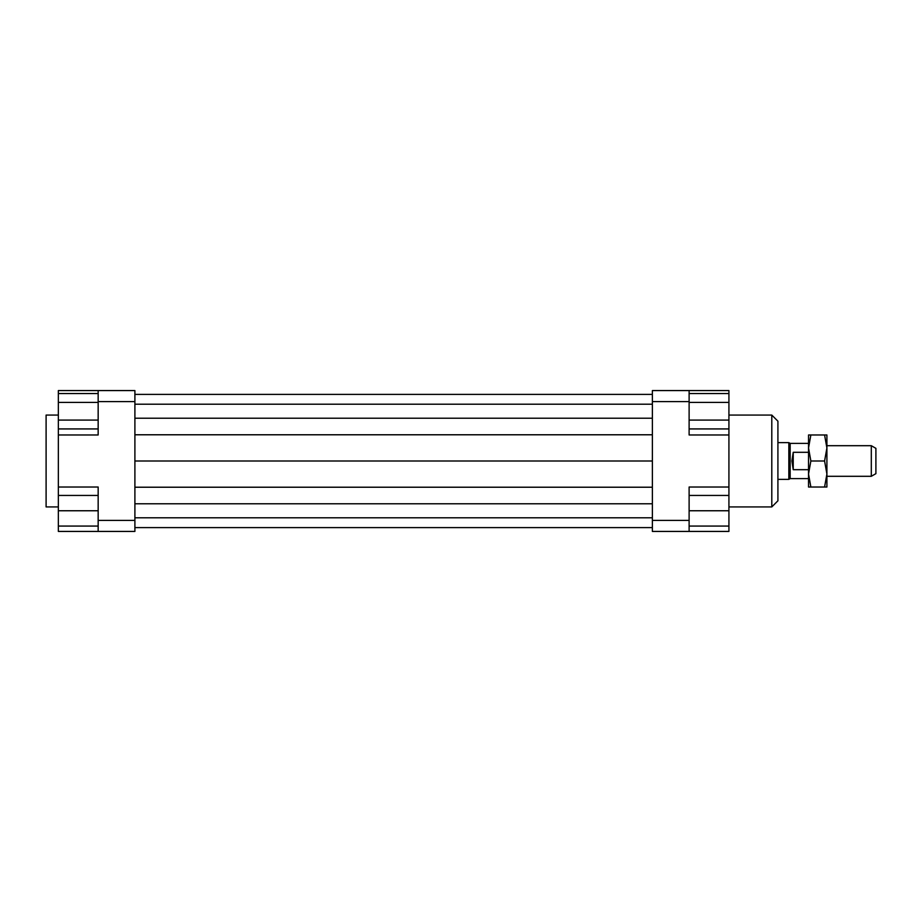 <?xml version="1.0" encoding="UTF-8"?>
<svg xmlns="http://www.w3.org/2000/svg" width="922" height="922" viewBox="0 0 922 922"><rect width="100%" height="100%" fill="white"/><g stroke="black" fill="none" stroke-linecap="round" stroke-linejoin="round"><path stroke-width="1.38" d="M808.536 478.61L790.166 478.61L788.84 479.371L788.84 442.629L777.914 442.629M790.166 478.61L790.166 443.39L788.84 442.629M793.231 452.31L793.231 469.69L791.906 461L793.231 452.31L808.536 452.31M871.302 476.305L875.9 473.654L875.9 448.346L871.302 445.695L871.302 476.305L826.907 476.305M808.536 469.69L793.231 469.69M98.158 402.407L58.351 402.407L58.351 495.448L98.158 495.448M58.351 415.073L46.1 415.073L46.1 506.927L58.351 506.927M689.114 495.448L728.922 495.448L728.922 428.926L689.114 428.926M771.795 415.073L771.795 506.927L777.914 500.807L777.914 421.193L771.795 415.073L728.922 415.073M98.158 390.571L98.158 401.6L134.9 401.6L134.9 390.571L58.351 390.571L58.351 393.567L98.158 393.567M98.158 401.6L98.158 434.977L58.351 434.977M728.922 495.448L728.922 531.429L689.114 531.429L689.114 520.4L652.373 520.4L652.373 531.429L689.114 531.429M652.373 390.571L652.373 401.6L689.114 401.6L689.114 390.571L652.373 390.571M652.373 401.6L652.373 520.4M689.114 390.571L728.922 390.571L728.922 393.567L689.114 393.567M689.114 520.4L689.114 487.023L728.922 487.023M728.922 434.977L689.114 434.977L689.114 401.6M98.158 520.4L98.158 531.429L134.9 531.429L134.9 520.4L98.158 520.4L98.158 487.023L58.351 487.023M98.158 531.429L58.351 531.429L58.351 526.07L98.158 526.07M58.351 526.07L58.351 495.448M58.351 510.753L98.158 510.753M58.351 420.086L98.158 420.086M58.351 428.926L98.158 428.926M58.351 402.407L58.351 393.567M728.922 526.07L689.114 526.07M728.922 510.753L689.114 510.753M728.922 393.567L728.922 420.086L689.114 420.086M728.922 402.407L689.114 402.407M728.922 420.086L728.922 428.926M134.9 394.397L652.373 394.397M134.9 404.205L652.373 404.205M134.9 418.219L652.373 418.219M134.9 434.781L652.373 434.781M134.9 461L652.373 461M134.9 520.4L134.9 401.6M134.9 487.219L652.373 487.219M134.9 503.781L652.373 503.781M134.9 517.795L652.373 517.795M134.9 527.603L652.373 527.603M808.536 474.012L808.536 434.977L810.864 434.977L808.536 447.988L810.864 461L808.536 474.012L810.864 487.023L808.536 487.023L808.536 474.012M826.907 474.012L824.579 461L826.907 447.988L826.907 487.023L824.579 487.023L826.907 474.012M824.579 434.977L826.907 434.977L826.907 447.988L824.579 434.977L810.864 434.977M810.864 487.023L824.579 487.023M810.864 461L824.579 461M808.536 443.39L790.166 443.39M871.302 445.695L826.907 445.695M788.84 479.371L777.914 479.371M728.922 506.927L771.795 506.927"/></g></svg>
